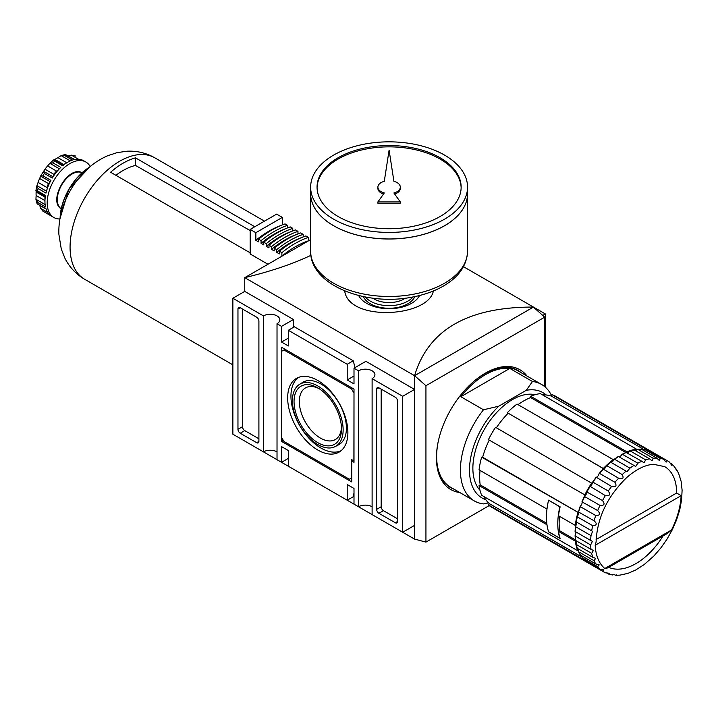 <?xml version="1.0" encoding="UTF-8"?>
<svg xmlns="http://www.w3.org/2000/svg" width="718" height="718" viewBox="0 0 718 718"><rect width="100%" height="100%" fill="white"/><g stroke="black" fill="none" stroke-linecap="round" stroke-linejoin="round"><path stroke-width="1.08" d="M317.778 450.015A42.586 24.583 -120 0 0 339.587 451.81A42.586 24.583 -120 0 0 339.067 402.96A42.586 24.583 -120 0 0 297.019 378.081A42.586 24.583 -120 0 0 289.812 412.015A42.586 24.583 -120 0 0 317.778 450.015M298.697 377.336A42.425 24.493 -120 0 0 293.527 411.638A42.425 24.493 -120 0 0 320.946 448.059A42.425 24.493 -120 0 0 341.068 450.724M335.261 446.56L338.51 444.864A36.026 20.795 -120 0 0 338.959 403.022A36.026 20.795 -120 0 0 302.493 382.488L299.406 384.453A35.864 20.705 -120 0 0 294.47 413.335A35.864 20.705 -120 0 0 317.778 444.532A35.864 20.705 -120 0 0 335.261 446.56A35.864 20.705 -120 0 0 335.71 404.898A35.864 20.705 -120 0 0 299.406 384.453M319.133 388.68A29.833 17.223 -120 0 0 305.491 387.899A29.833 17.223 -120 0 0 300.923 411.8A29.833 17.223 -120 0 0 320.407 438.088A29.833 17.223 -120 0 0 335.324 439.56A29.833 17.223 -120 0 0 341.463 427.363M317.778 442.647A33.549 19.368 -120 0 0 341.499 428.942A33.549 19.368 -120 0 0 317.778 387.855A33.549 19.368 -120 0 0 294.048 401.55A33.549 19.368 -120 0 0 317.778 442.647M353.893 392.961L351.623 389.039L283.924 349.953L281.662 351.264L281.662 437.54L283.924 441.462L349.361 479.238L351.623 477.928L351.623 459.628L353.893 460.938L354.001 392.899M285.055 349.298L283.924 349.953M352.753 388.384L351.623 389.039M354.001 462.311L354.001 389.102L281.546 347.27L281.546 441.39L351.739 481.922L351.739 461.001L354.001 462.311M352.87 460.346L351.739 461.001M283.305 440.385L281.546 441.39M242.487 309.036L242.487 426.689A3.204 1.849 -120 0 0 244.757 430.612L258.902 438.779M258.902 321.125A3.204 1.849 -120 0 0 256.64 317.203L240.225 307.726A3.204 1.849 -120 0 0 238.627 307.573A3.204 1.849 -120 0 0 237.963 309.036L237.963 429.301A3.204 1.849 -120 0 0 240.225 433.223L256.64 442.701A3.204 1.849 -120 0 0 258.247 442.862A3.204 1.849 -120 0 0 258.902 441.39L258.902 321.125M381.177 389.102L381.177 506.755A3.204 1.849 -120 0 0 383.439 510.677L397.592 518.845M397.592 521.465L397.592 401.191A3.204 1.849 -120 0 0 395.322 397.269L378.907 387.801A3.204 1.849 -120 0 0 377.309 387.639A3.204 1.849 -120 0 0 376.645 389.102L376.645 509.367A3.204 1.849 -120 0 0 378.907 513.289L395.322 522.767A3.204 1.849 -120 0 0 396.928 522.928A3.204 1.849 -120 0 0 397.592 521.465L395.322 522.767M459.798 492.539A69.161 39.93 -60 0 1 450.742 489.523A69.161 39.93 -60 0 1 450.742 409.664A69.161 39.93 -60 0 1 519.913 369.734A69.161 39.93 -60 0 1 527.048 376.07M355.051 367.58L353.238 360.786L294.362 326.798L288.34 330.28L288.34 345.968L281.546 342.046L281.546 326.358L277.022 323.746A9.603 5.547 180 0 0 279.832 319.824A9.603 5.547 180 0 0 273.899 314.699A9.603 5.547 180 0 0 263.434 315.902L263.434 451.855A9.603 5.547 0 0 1 277.022 451.855M277.022 323.746L277.022 459.7L281.546 462.311L288.34 458.389M372.112 378.646L372.112 514.6L402.681 532.244L402.681 396.291L372.112 378.646A9.603 5.547 180 0 0 374.931 374.724A9.603 5.547 180 0 0 368.998 369.599A9.603 5.547 180 0 0 358.533 370.802L358.533 506.755A9.603 5.547 0 0 1 372.112 506.755M354.001 376.035L347.207 379.957L347.207 364.268L288.34 330.28M353.238 360.786L347.207 364.268M358.533 506.755L354.001 504.144L354.001 488.455L347.207 484.533L347.207 500.222L353.238 496.739L354.001 492.988M347.207 500.222L288.34 466.233L288.34 450.545L281.546 446.623L281.546 462.311M263.434 315.902L232.865 298.248L232.865 434.21L263.434 451.855M542.772 315.417L545.33 313.937L463.478 266.683M545.33 387.164L545.33 313.937M425.936 385.719L414.618 375.685L414.618 539.083L425.936 542.117L425.936 385.719L544.72 317.141L533.393 307.107L414.618 375.685M544.72 386.643L544.72 317.141M425.936 542.117L489.236 505.571M310.93 255.321C292.881 263.937 270.821 271.386 244.757 277.66L414.573 375.702L533.438 307.071C467.867 306.936 428.242 329.813 414.573 375.702L414.573 539.11L244.757 441.067M293.438 327.336L293.438 319.492L244.757 291.391L244.757 277.66L310.643 239.615M402.681 532.244L414.564 525.388L414.564 389.425L365.893 361.325L354.001 368.19L354.001 383.879L347.207 379.957M344.685 290.916C348.643 321.969 428.332 317.365 433.367 290.978M419.545 295.511A31.7 18.3 180 0 1 389.102 308.713A31.7 18.3 180 0 1 358.65 295.511M414.78 296.606A26.413 15.249 180 0 1 389.102 308.273A26.413 15.249 180 0 1 363.416 296.606M412.949 296.965A26.413 15.249 180 0 1 389.102 305.662A26.413 15.249 180 0 1 365.247 296.965M405.302 298.176A21.064 12.161 180 0 1 403.992 299.011A21.064 12.161 180 0 1 374.204 299.011A21.064 12.161 180 0 1 372.893 298.176M281.546 326.358L293.438 319.492M232.865 298.248L244.757 291.391M402.681 396.291L414.564 389.425M358.533 370.802L354.001 368.19M281.546 342.046L288.34 338.124M616.206 574.705L615.82 575.289L619.966 575.127L627.954 573.359L635.556 570.083L644.136 564.608L653.829 556.046L660.686 548.175L666.887 539.371L672.254 529.83L676.598 519.841L679.766 509.69L681.633 499.674L682.1 490.107L681.113 481.284L678.645 473.485L676.715 469.805L676.41 470.434M595.204 545.285L596.084 542.135C597.062 517.929 607.329 496.353 626.904 477.389C636.265 469.276 645.114 464.905 653.461 464.286L664.715 466.646A57.637 33.279 -60 0 1 676.652 493.033L681.122 495.68A60.842 35.128 -60 0 1 671.518 529.983L667.291 533.51L607.706 567.911L604.807 568.494A60.842 35.128 -60 0 1 595.204 545.285L681.122 495.68M663.073 535.942A57.637 33.279 -60 0 1 634.156 564.581A57.637 33.279 -60 0 1 608.72 567.319M679.246 475.971L679.883 476.671M674.112 466.44L676.715 469.805M602.483 571.142L587.091 562.257A64.046 36.977 -60 0 0 588.482 563.136L605.337 572.784A64.046 36.977 -60 0 1 603.874 572.022A64.046 36.977 -60 0 1 602.483 571.142L603.901 569.895L599.997 569.159A64.046 36.977 -60 0 1 597.681 566.681L599.216 564.895L595.752 563.926A64.046 36.977 -60 0 1 594.046 560.695L595.698 558.344L592.718 557.258A64.046 36.977 -60 0 1 591.677 553.363L593.427 550.437L591.004 549.351A64.046 36.977 -60 0 1 590.654 544.917L592.422 541.363L590.654 540.448A64.046 36.977 -60 0 1 591.004 535.61L592.538 531.302L591.677 530.817A64.046 36.977 -60 0 1 592.718 525.72C596.9 525.405 597.34 523.745 594.046 520.756A64.046 36.977 -60 0 1 595.752 515.551C600.042 515.497 600.688 513.837 597.681 510.561A64.046 36.977 -60 0 1 599.997 505.418C604.359 505.669 605.184 504.045 602.483 500.554A64.046 36.977 -60 0 1 605.337 495.626C609.708 496.219 610.695 494.684 608.299 491.04A64.046 36.977 -60 0 1 611.601 486.463C615.936 487.423 617.049 486.041 614.949 482.29A64.046 36.977 -60 0 1 618.602 478.215C622.847 479.57 624.059 478.359 622.246 474.589A64.046 36.977 -60 0 1 626.132 471.134L626.985 471.636L629.946 468.154A64.046 36.977 -60 0 1 633.958 465.435L635.636 466.512L637.835 463.2A64.046 36.977 -60 0 1 641.847 461.288L644.001 462.841L645.661 459.861A64.046 36.977 -60 0 1 649.548 458.82L651.989 460.848L653.192 458.246A64.046 36.977 -60 0 1 656.844 458.111L659.42 460.624L660.192 458.407A64.046 36.977 -60 0 1 663.495 459.17L666.089 462.177L666.466 460.328A64.046 36.977 -60 0 1 667.919 461.1L669.311 461.979C671.86 465.56 672.694 466.215 671.797 463.963L671.806 465.479M605.337 572.784C609.708 573.206 610.695 573.592 608.299 573.951L606.889 573.135M609.618 573.197L608.299 573.951M611.601 574.714L614.5 574.75M615.82 575.289L614.949 575.01M623.341 574.597L622.668 574.499M594.046 560.695L578.645 551.801L578.493 550.823A3.204 1.849 120 0 0 578.69 549.8L577.882 550.814L481.652 495.258A64.046 36.977 -60 0 1 479.05 485.547L546.972 524.759A64.046 36.977 120 0 0 548.579 531.805L548.66 531.76M591.004 535.61L575.612 526.716L575.648 525.863A3.204 1.849 120 0 0 576.213 524.876L575.28 525.414L558.523 515.739A64.046 36.977 120 0 1 560.13 506.836L548.579 500.168A64.046 36.977 120 0 0 546.972 509.071L479.05 469.859A64.046 36.977 -60 0 1 481.652 457.142L578.69 512.769A3.204 1.849 120 0 0 578.493 511.988L578.645 511.862A64.046 36.977 -60 0 1 580.35 506.666L580.449 505.993A3.204 1.849 120 0 0 581.813 503.991A3.204 1.849 120 0 0 582.038 501.9L582.289 501.676A64.046 36.977 -60 0 1 584.596 496.533L584.703 495.967A3.204 1.849 120 0 0 585.484 495.267A3.204 1.849 120 0 0 586.75 491.974L587.091 491.668A64.046 36.977 -60 0 1 589.936 486.732L590.034 486.283A3.204 1.849 120 0 0 592.251 483.546A3.204 1.849 120 0 0 592.467 482.523L592.906 482.146A64.046 36.977 -60 0 1 596.2 477.578L596.272 477.255A3.204 1.849 120 0 0 597.968 475.998A3.204 1.849 120 0 0 599.018 473.826L599.557 473.404A64.046 36.977 -60 0 1 603.21 469.33L603.228 469.132A3.204 1.849 120 0 0 604.017 468.908A3.204 1.849 120 0 0 606.216 466.153L606.845 465.695A64.046 36.977 -60 0 1 610.74 462.248L610.704 462.177A3.204 1.849 120 0 0 613.253 460.714A3.204 1.849 120 0 0 613.836 459.726L614.554 459.269A64.046 36.977 -60 0 1 618.566 456.549L633.958 465.435M575.998 540.681L575.28 541.103L558.523 531.428L559.663 530.764L575.378 539.837M559.519 516.323A62.439 36.053 120 0 0 559.663 530.764M558.523 531.428A64.046 36.977 120 0 0 560.13 538.473L548.579 531.805M488.554 502.896L483.474 503.901A67.241 38.826 -60 0 1 474.347 500.94A67.241 38.826 -60 0 1 483.474 409.781L460.839 396.704L509.816 368.424A67.241 38.826 120 0 0 460.839 396.704M483.474 409.781L498.723 406.209L526.267 390.305L532.46 381.5L509.816 368.424M474.347 500.94L450.572 487.208A67.241 38.826 -60 0 1 437.783 443.85M473.862 381.348A67.241 38.826 -60 0 1 517.813 370.739L541.587 384.462A67.241 38.826 -60 0 1 551.657 395.797M532.46 381.5A67.241 38.826 -60 0 1 541.587 384.462M526.267 390.305A60.842 35.128 -60 0 1 546.201 394.981M676.652 493.033L596.111 539.532M599.997 505.418L584.596 496.533L584.703 495.967M586.75 491.974L602.483 500.554M605.337 495.626L590.034 486.283M592.467 482.523L592.906 482.146L608.299 491.04M618.602 478.215L603.228 469.132M606.216 466.153L606.845 465.695L622.246 474.589M610.74 462.248L626.132 471.134M613.836 459.726L614.554 459.269L629.946 468.154M641.847 461.288L626.267 452.555M627.29 452.878A3.204 1.849 120 0 0 629.39 451.38L630.26 450.976A64.046 36.977 -60 0 1 634.156 449.935L633.877 450.186M629.39 451.38L630.26 450.976L645.661 459.861M635.484 450.698A3.204 1.849 120 0 0 636.085 450.392A3.204 1.849 120 0 0 636.866 449.71L637.79 449.36A64.046 36.977 -60 0 1 641.443 449.217L641.075 449.549M636.866 449.71L637.79 449.36L653.192 458.246M649.548 458.82L634.156 449.935M663.495 459.17L648.103 450.276L647.627 450.671M666.466 460.328L651.064 451.442A64.046 36.977 -60 0 1 652.518 452.205L667.919 461.1A64.046 36.977 -60 0 1 669.311 461.979M671.797 463.963L670.388 463.146M643.211 450.231A3.204 1.849 120 0 0 643.822 449.791L644.8 449.513A64.046 36.977 -60 0 1 648.103 450.276M643.822 449.791L644.8 449.513L660.192 458.407M618.871 456.729A3.204 1.849 120 0 0 620.047 456.424A3.204 1.849 120 0 0 621.635 454.754L622.434 454.314A64.046 36.977 -60 0 1 626.446 452.403M621.635 454.754L622.434 454.314L637.835 463.2M599.018 473.826L599.557 473.404L614.949 482.29M611.601 486.463L596.272 477.255M586.947 491.606A63.399 36.609 -60 0 1 589.81 486.642M582.038 501.9L597.681 510.561M578.493 511.988L594.046 520.756M595.752 515.551L580.35 506.666L580.449 505.993M576.213 524.876A3.204 1.849 120 0 0 576.204 521.932L576.285 521.923A64.046 36.977 -60 0 1 577.326 516.834L577.407 516.062A3.204 1.849 120 0 0 578.69 512.769M592.718 525.72L577.326 516.834L577.407 516.062M590.654 540.448L575.262 531.553A64.046 36.977 -60 0 1 575.612 526.716L575.648 525.863M575.648 540.223L575.612 540.457A64.046 36.977 -60 0 1 575.262 536.023L575.244 535.107A3.204 1.849 120 0 0 575.899 532.9A3.204 1.849 120 0 0 575.567 531.733M590.654 544.917L575.262 536.023L575.244 535.107M577.407 548.005L577.326 548.364A64.046 36.977 -60 0 1 576.285 544.477L576.204 543.517A3.204 1.849 120 0 0 576.446 540.941M591.677 553.363L576.285 544.477L576.204 543.517M580.449 554.547L580.35 555.032A64.046 36.977 -60 0 1 578.645 551.801L578.493 550.823M584.703 559.663L584.596 560.264A64.046 36.977 -60 0 1 582.289 557.787L582.038 556.809A3.204 1.849 120 0 0 582.119 556.055M597.681 566.681L582.289 557.787L582.038 556.809M587.091 562.257L588.482 563.136M591.677 530.817L576.285 521.923M591.004 549.351L575.612 540.457M592.718 557.258L577.326 548.364M578.69 549.8A3.204 1.849 120 0 0 578.654 549.135M599.997 569.159L584.596 560.264M676.051 469.195L675.593 468.935M656.844 458.111L641.443 449.217M584.766 560.363L488.437 504.916L489.434 503.686L582.011 557.132M483.806 496.497A62.439 36.053 120 0 0 489.434 503.686M489.245 440.098A62.439 36.053 120 0 0 482.64 457.231L578.681 512.679M482.64 457.231L481.652 457.142M585.484 495.267L488.437 439.631A64.046 36.977 -60 0 1 495.555 427.318L592.251 483.546M604.017 468.908L507.312 412.688L603.928 468.953M507.886 413.496A62.439 36.053 120 0 0 496.353 427.784M613.253 460.714L613.253 459.637L517.023 404.072A64.046 36.977 -60 0 0 507.312 412.688M626.841 452.627L626.841 451.793L530.611 396.228L530.611 397.557L625.8 452.511M530.611 397.557A62.439 36.053 120 0 0 518.028 404.656M636.085 450.392L636.552 449.19L540.322 393.626A64.046 36.977 -60 0 0 530.611 396.228M648.264 450.374L552.088 394.685L551.514 396.156L644.091 449.603M551.514 396.156A62.439 36.053 120 0 0 542.476 394.873M479.965 490.223A56.04 32.355 -60 0 1 484.479 429.14A56.04 32.355 -60 0 1 535.125 394.694M588.257 563.002A64.046 36.977 -60 0 1 588.024 562.867L491.794 507.312A64.046 36.977 -60 0 1 488.437 504.916M480.046 470.434A62.439 36.053 120 0 0 480.189 484.883L479.05 485.547M552.088 394.685A64.046 36.977 -60 0 1 555.84 396.39L652.07 451.945A64.046 36.977 -60 0 1 652.294 452.08M595.752 563.926L580.35 555.032M584.667 495.196A64.046 36.977 -60 0 1 591.776 482.882M603.542 468.244A64.046 36.977 -60 0 1 613.253 459.637M575.28 525.414A64.046 36.977 -60 0 1 577.882 512.697M577.882 550.814A64.046 36.977 -60 0 1 575.28 541.103M588.024 562.867A64.046 36.977 -60 0 1 584.667 560.48M626.841 451.793A64.046 36.977 -60 0 1 636.552 449.19M648.318 450.24A64.046 36.977 -60 0 1 652.07 451.945M485.763 499.665A60.842 35.128 -60 0 1 470.119 461.261A60.842 35.128 -60 0 1 498.723 406.209M480.189 484.883L546.793 523.332M548.696 500.24L559.869 506.854A64.046 36.977 120 0 0 559.869 538.231L560.022 538.141M548.552 500.32A64.046 36.977 120 0 0 548.552 531.697L559.869 538.231M317.06 187.784A72.051 41.599 180 0 1 362.051 149.891A72.051 41.599 180 0 1 440.044 159.028A72.051 41.599 180 0 1 461.135 187.784M400.303 187.138A11.21 6.471 0 0 0 393.904 181.286L389.102 150.161L384.292 181.286A11.21 6.471 0 0 0 377.892 187.138A11.21 6.471 0 0 0 384.292 192.98L377.892 201.92L400.303 201.92L393.904 192.98A11.21 6.471 0 0 0 400.303 187.138L400.303 188.439A11.21 6.471 180 0 1 394.667 194.057M377.892 201.92L377.892 203.23L400.303 203.23L400.303 201.92M377.892 187.138L377.892 188.439A11.21 6.471 0 0 0 383.529 194.057M310.643 187.138A78.45 45.297 180 0 1 359.081 145.287A78.45 45.297 180 0 1 444.568 155.106A78.45 45.297 180 0 1 467.553 187.138A78.45 45.297 180 0 1 389.102 232.426A78.45 45.297 180 0 1 310.643 187.138L310.643 193.672A78.45 45.297 180 0 0 389.102 238.968A78.45 45.297 180 0 0 467.553 193.672A78.45 45.297 180 0 1 467.553 193.725A78.45 45.297 180 0 1 389.102 239.013A78.45 45.297 180 0 1 310.643 193.725A78.45 45.297 180 0 1 310.652 193.698M444.55 225.712A78.388 45.252 180 0 1 333.646 225.712M440.044 157.718A72.051 41.599 180 0 1 461.144 187.138A72.051 41.599 180 0 1 389.102 228.728A72.051 41.599 180 0 1 317.051 187.138A72.051 41.599 180 0 1 361.531 148.707A72.051 41.599 180 0 1 440.044 157.718M65.024 154.576L74.358 159.584A32.023 18.489 120 0 1 82.902 160.347L85.855 162.017A32.023 18.489 -60 0 1 90.19 166.531M75.668 156.138A32.023 18.489 -60 0 0 74.977 155.77L71.405 155.151L67.923 155.95M53.051 176.772L43.502 171.261L44.336 173.46L52.261 178.037A32.023 18.489 120 0 1 60.806 167.411L52.881 162.833L49.354 163.722L53.617 159.926L54.721 161.2L62.645 165.777A32.023 18.489 120 0 1 72.509 160.078L64.584 155.501L61.138 155.618L65.437 154.451M66.783 162.771L57.97 157.682L61.138 155.618L70.31 160.913M57.97 157.682A28.819 16.64 120 0 0 54.936 159.432L53.994 159.917M53.94 175.452L53.841 174.312A28.819 16.64 -60 0 1 56.462 171.055L47.603 165.93L49.883 163.318L59.388 168.802M56.462 171.055L57.602 170.74M47.603 165.93A28.819 16.64 120 0 0 44.983 169.197L40.37 176.44L42.981 175.802A32.023 18.489 -60 0 1 44.336 173.46M39.607 178.495A28.819 16.64 120 0 0 38.099 182.399L46.957 187.515A28.819 16.64 -60 0 1 48.474 183.611L39.607 178.495L40.657 176.188L50.206 181.699M48.474 183.611L49.506 183.126M46.473 191.167L36.977 185.684L37.049 185.02L35.9 190.62L37.56 190.934A32.023 18.489 -60 0 1 38.054 188.511L36.977 185.684L38.099 182.399M36.08 190.943L36.133 192.002A28.819 16.64 120 0 0 36.133 195.502L35.936 199.281L37.067 203.58M47.738 212.492L40.657 208.408L42.981 211.182L50.906 215.759A32.023 18.489 120 0 1 45.979 208.741L37.426 204.02L46.06 209.001M45.099 204.576L35.936 199.281L37.56 202.323A32.023 18.489 -60 0 0 38.054 204.172L36.977 203.167M40.657 208.408L39.607 204.989M254.8 226.735L135.505 157.861L135.505 165.445A61.183 35.326 120 0 0 115.93 175.318M135.505 157.861A70.122 40.486 120 0 0 110.599 172.239L250.169 252.817M42.981 175.802L50.906 180.38A32.023 18.489 120 0 0 45.979 193.088L38.054 188.511M37.56 190.934L45.485 195.511A32.023 18.489 120 0 0 45.485 206.901L37.56 202.323M74.627 159.531L66.433 155.007A32.023 18.489 -60 0 0 64.584 155.501M42.667 210.975L42.981 211.182A32.023 18.489 -60 0 0 43.645 211.604L42.667 210.975M59.908 218.981A32.023 18.489 -60 0 1 53.832 217.482A32.023 18.489 -60 0 1 53.832 180.505A32.023 18.489 -60 0 1 85.855 162.017M281.959 256.182L281.887 256.138A89.66 51.768 120 0 1 308.381 240.844L308.453 240.889M282.345 224.905L282.345 217.401L255.85 232.695L255.85 240.306L258.57 241.876L258.57 239.202L261.056 240.638A93.825 54.164 120 0 1 287.55 225.344L285.055 223.908A93.825 54.164 120 0 0 258.57 239.202M280.523 225.649A90.621 52.315 120 0 0 255.85 240.306M287.55 227.911L287.55 225.344M285.728 228.656A90.621 52.315 120 0 0 261.056 243.312L261.056 240.638M261.056 243.312L263.775 244.883L263.775 242.208L266.261 243.644A93.825 54.164 120 0 1 292.756 228.351L290.269 226.915A93.825 54.164 120 0 0 263.775 242.208M292.756 230.918L292.756 228.351M290.934 231.663A90.621 52.315 120 0 0 266.261 246.319L266.261 243.644M266.261 246.319L268.981 247.889L268.981 245.215L271.476 246.651A93.825 54.164 120 0 1 297.961 231.358L295.475 229.922A93.825 54.164 120 0 0 268.981 245.215M297.961 233.924L297.961 231.358M296.139 234.669A90.621 52.315 120 0 0 271.476 249.326L271.476 246.651M271.476 249.326L274.186 250.896L274.186 248.222L276.681 249.658A93.825 54.164 120 0 1 303.175 234.364L300.68 232.928A93.825 54.164 120 0 0 274.186 248.222M303.175 236.931L303.175 234.364M301.354 237.676A90.621 52.315 120 0 0 276.681 252.332L276.681 249.658M276.681 252.332L279.401 253.903L279.401 251.228L281.887 252.664A93.825 54.164 120 0 1 308.381 237.371L305.886 235.935A93.825 54.164 120 0 0 279.401 251.228M308.381 240.844L308.381 237.371M281.887 256.138L281.887 252.664M267.976 264.26L250.169 253.975L250.169 229.41L255.85 232.695M250.169 229.41L276.654 214.117L282.345 217.401M135.505 165.445L250.169 230.568M258.902 441.39L256.64 442.701M244.757 430.612L240.225 433.223M242.487 426.689L237.963 429.301M240.225 307.726L237.963 309.036M383.439 510.677L378.907 513.289M381.177 506.755L376.645 509.367M378.907 387.801L376.645 389.102M453.857 489.111A67.564 39.005 -60 0 1 436.427 457.204M484.758 373.486A67.564 39.005 -60 0 1 521.106 372.633M604.807 568.494L671.518 529.983M310.643 251.192C309.835 284.938 365.911 306.774 412.958 296.965C424.894 294.667 435.359 290.844 444.334 285.504C459.206 276.565 466.942 265.121 467.553 251.192A78.45 45.297 180 0 1 389.102 296.48A78.45 45.297 180 0 1 310.643 251.192L310.643 193.725M78.486 159.234L71.405 155.151M54.936 159.432L63.803 164.548A28.819 16.64 -60 0 1 66.415 163.004M53.841 174.312L44.983 169.197M44.965 200.16A28.819 16.64 -60 0 1 44.992 197.118L36.133 192.002M44.956 200.591L36.133 195.502M60.124 217.814A42.586 24.591 -60 0 1 89.292 167.303M60.141 217.707A43.233 24.959 -60 0 1 89.203 167.375M68.668 193.528A43.233 24.959 -60 0 1 72.527 186.842M154.72 157.781C146.176 152.934 136.958 150.744 127.077 151.211L117.07 152.647L107.817 155.68C97.334 160.222 88.17 167.088 80.344 176.278C72.958 184.93 67.348 194.623 63.507 205.339C60.079 214.942 58.535 224.608 58.876 234.319L61.263 248.993L64.997 258.417C69.538 267.284 76.072 274.231 84.598 279.239A70.122 40.486 -60 0 1 84.598 198.258A70.122 40.486 -60 0 1 154.729 157.781L264.475 221.153M52.881 162.833A32.023 18.489 -60 0 1 54.721 161.2M61.102 208.75A20.849 12.035 -60 0 1 61.649 185.02A20.849 12.035 -60 0 1 81.924 172.688M674.723 466.978L672.165 464.232M608.711 574.131L612.373 574.974M651.038 451.425L652.518 452.205M644.647 449.468L648.013 450.24M637.53 449.306L641.273 449.163M629.919 450.949L633.931 449.872M622.048 454.314L626.204 452.331M614.141 459.305L618.324 456.46M606.441 465.749L610.524 462.132M599.18 473.449L603.012 469.168M592.556 482.173L596.03 477.362M586.777 491.668L589.783 486.472M582.02 501.64L584.452 496.219M578.412 511.781L580.198 506.316M576.069 521.798L577.164 516.457M575.064 531.392L575.432 526.348M575.432 540.277L575.064 535.682M577.164 548.193L576.087 544.19M580.216 554.915L578.475 551.595M584.524 560.211L582.163 557.68M467.553 251.192L467.553 193.725M467.553 193.672L467.553 187.138M36.106 190.952L45.351 196.292M59.917 218.927L68.829 189.166L90.154 166.567M43.645 211.604L53.832 217.482M61.47 208.992C47.209 201.228 68.461 164.413 82.319 172.876M84.598 279.239L232.865 364.852M54.021 159.934L63.265 165.275"/></g></svg>
